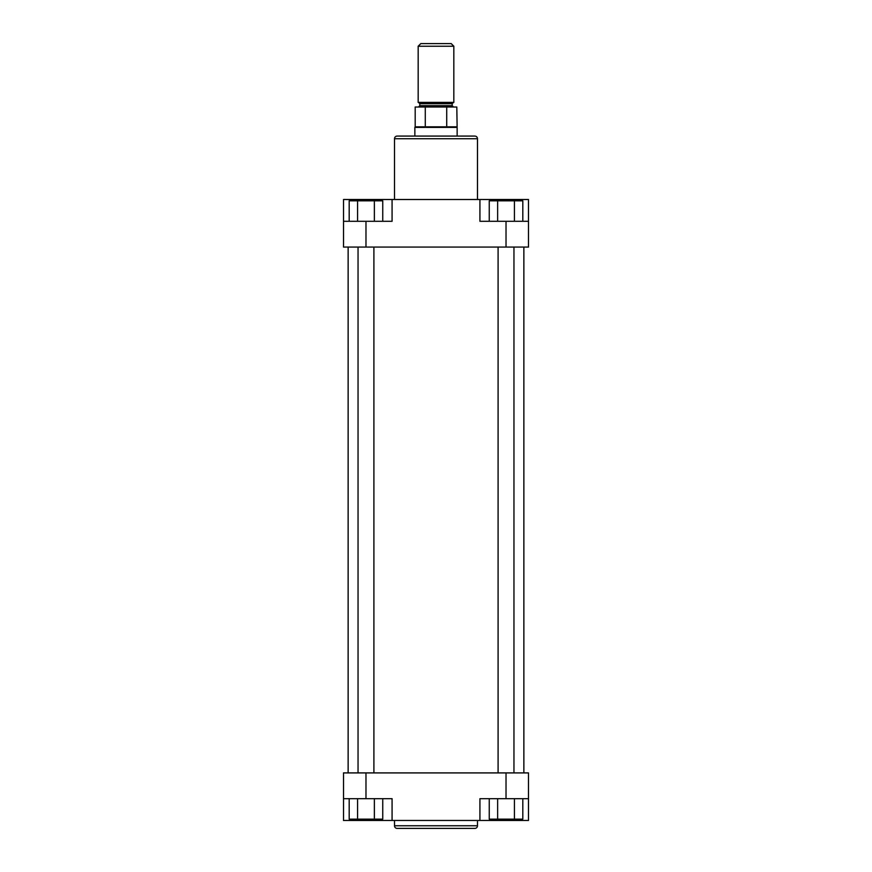 <?xml version="1.0" encoding="UTF-8"?>
<svg xmlns="http://www.w3.org/2000/svg" width="872" height="872" viewBox="0 0 872 872"><rect width="100%" height="100%" fill="white"/><g stroke="black" fill="none" stroke-linecap="round" stroke-linejoin="round"><path stroke-width="1.31" d="M523.865 772.908L523.865 247.07M348.135 772.908L348.135 247.07M474.848 828.4L397.152 828.4A2.638 2.638 0 0 1 394.515 825.762L477.485 825.762A2.638 2.638 0 0 1 474.848 828.4L397.152 828.4M394.515 820.476L394.515 825.762M477.485 820.476L477.485 825.762M528.487 798.676L479.927 798.676L479.927 820.476L528.487 820.476L528.487 772.908L365.978 772.908L365.978 798.676L343.514 798.676L343.514 820.476L479.927 820.476M392.073 820.476L392.073 798.676L365.978 798.676M343.514 798.676L343.514 772.908L365.978 772.908M382.754 798.676L382.754 819.157L349.192 819.157L349.192 798.676M374.371 819.157L374.371 798.676M357.585 819.157L357.585 798.676M522.808 798.676L522.808 819.157L489.247 819.157L489.247 798.676M514.415 819.157L514.415 798.676M497.629 819.157L497.629 798.676M397.152 136.087L474.848 136.087A2.638 2.638 0 0 1 477.485 138.724L394.515 138.724A2.638 2.638 0 0 1 397.152 136.087L413.535 136.087M477.485 199.503L477.485 138.724M394.515 199.503L394.515 138.724M343.514 221.303L392.073 221.303L392.073 199.503L343.514 199.503L343.514 247.07L506.022 247.07L506.022 221.303L528.487 221.303L528.487 199.503L392.073 199.503M479.927 199.503L479.927 221.303L506.022 221.303M474.848 136.087L458.465 136.087M528.487 221.303L528.487 247.07L506.022 247.07M489.247 221.303L489.247 200.822L522.808 200.822L522.808 221.303M497.629 200.822L497.629 221.303M514.415 200.822L514.415 221.303M349.192 221.303L349.192 200.822L382.754 200.822L382.754 221.303M357.585 200.822L357.585 221.303M374.371 200.822L374.371 221.303M418.168 46.238L420.805 43.6L451.195 43.6L453.832 46.238L418.168 46.238L418.168 102.395L453.832 102.395L453.832 46.238M456.808 126.832L446.715 126.832L446.715 107.016L456.808 107.016L457.135 127.41L414.865 127.41L414.865 136.087M446.715 126.832L415.192 126.832L414.865 127.41M446.715 107.016L415.192 107.016L415.192 126.832M425.285 107.016L425.285 126.832M373.903 772.908L373.903 247.07M358.043 772.908L358.043 247.07M513.957 772.908L513.957 247.07M498.097 772.908L498.097 247.07M506.022 798.676L506.022 772.908M368.943 819.157L368.943 820.476M503.057 819.157L503.057 820.476M365.978 221.303L365.978 247.07M503.057 200.822L503.057 199.503M368.943 200.822L368.943 199.503M453.505 102.395L452.187 103.714L419.814 103.714L419.814 105.697L452.187 105.697L453.505 107.016M452.187 103.714L452.187 105.697M457.135 127.41L457.135 136.087M419.814 105.697L418.495 107.016M419.814 103.714L418.495 102.395"/></g></svg>
